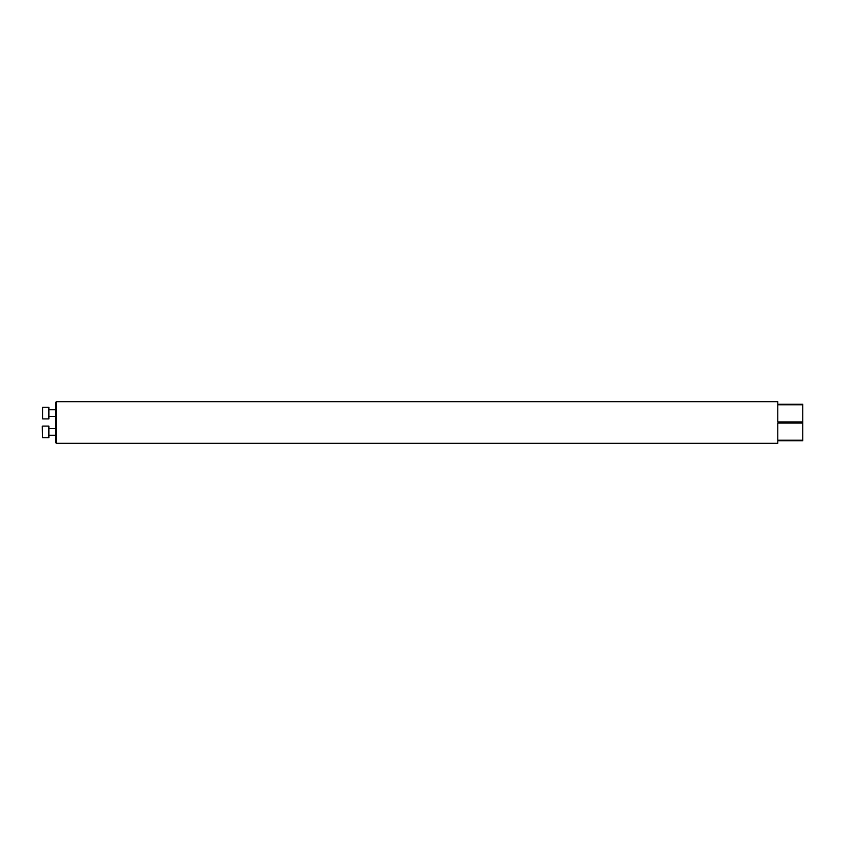 <?xml version="1.0" encoding="UTF-8"?>
<svg xmlns="http://www.w3.org/2000/svg" width="845" height="845" viewBox="0 0 845 845"><rect width="100%" height="100%" fill="white"/><g stroke="black" fill="none" stroke-linecap="round" stroke-linejoin="round"><path stroke-width="1.27" d="M56.361 443.298L55.559 442.505L55.559 402.495L56.361 401.702L56.361 443.298L777.791 443.298L777.791 440.805L802.75 440.805L802.75 423.091L777.791 423.091L777.791 440.213L802.75 440.213M56.361 401.702L777.791 401.702L777.791 404.195L802.75 404.195L802.75 404.787L777.791 404.787L777.791 421.908L802.75 421.908L802.75 423.091M42.662 418.909L42.662 407.258L42.662 418.909L48.904 418.909L48.904 407.258L42.662 407.258M42.662 437.742L42.25 426.503L42.662 437.742L48.904 437.742L48.904 426.091L42.662 426.091L48.904 426.091M802.75 421.908L802.75 404.787M48.904 416.416L55.559 416.416M48.904 409.762L55.559 409.762M48.904 435.238L55.559 435.238M48.904 428.584L55.559 428.584L48.904 428.584"/></g></svg>
